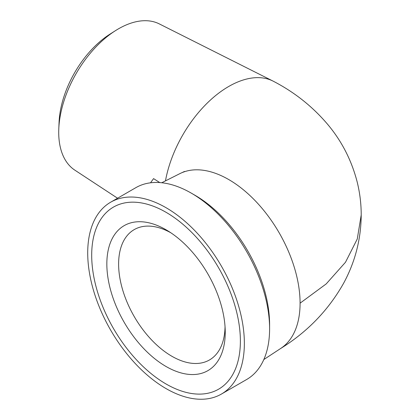 <?xml version="1.0" encoding="UTF-8"?>
<svg xmlns="http://www.w3.org/2000/svg" width="420" height="420" viewBox="0 0 420 420"><rect width="100%" height="100%" fill="white"/><g stroke="black" fill="none" stroke-linecap="round" stroke-linejoin="round"><path stroke-width="0.63" d="M150.533 182.805L153.562 178.616L159.794 182.579M161.747 182.753L179.928 173.607A100.958 58.285 60 0 1 182.012 172.646A100.958 58.285 60 0 1 228.695 179.534A100.958 58.285 60 0 1 300.085 303.177A100.958 58.285 60 0 1 280.828 348.374L263.818 359.552M240.382 341.061A105.136 60.701 60 0 1 220.327 388.127A105.136 60.701 60 0 1 113.468 328.487A105.136 60.701 60 0 1 115.253 206.126A105.136 60.701 60 0 1 195.631 236.476A105.136 60.701 60 0 1 240.382 341.061A105.136 60.701 60 0 1 218.605 389.188A105.136 60.701 60 0 1 132.562 355.457A105.136 60.701 60 0 1 92.516 242.965A105.136 60.701 60 0 1 113.468 207.086A105.136 60.701 60 0 1 194.486 235.258A105.136 60.701 60 0 1 240.382 341.061M225.041 326.676A75.254 43.449 60 0 1 210.289 359.468A75.254 43.449 60 0 1 134.206 316.517A75.254 43.449 60 0 1 135.051 229.152A75.254 43.449 60 0 1 170.825 232.769M225.236 332.315A83.717 48.337 -120 0 0 225.204 330.094A83.717 48.337 -120 0 0 167.947 230.921A83.717 48.337 -120 0 0 106.853 262.5A83.717 48.337 -120 0 0 165.401 366.119A83.717 48.337 -120 0 0 225.236 332.315M117.563 198.224L74.828 170.142A84.488 48.778 -60 0 1 58.79 128.861A84.488 48.778 -60 0 1 115.5 30.634A84.488 48.778 -60 0 1 159.269 23.887L273.058 81.097A91.838 53.025 -60 0 1 273.572 81.364C294.583 92.274 312.611 106.612 327.668 124.373C341.744 141.131 351.566 160.282 357.142 181.828C359.856 192.743 361.211 203.794 361.211 214.977L357.273 238.991L345.497 262.243L326.209 283.904L300.085 303.177M115.5 30.634L110.003 34.125A75.894 43.816 120 0 0 59.062 122.362L58.79 128.861M165.47 180.878A91.838 53.025 -60 0 1 228.695 86.489A91.838 53.025 -60 0 1 273.058 81.097M269.598 328.786L269.598 324.434A105.436 60.874 -120 0 0 195.048 195.305L191.279 193.127A110.764 63.95 60 0 1 269.598 328.786A110.764 63.95 60 0 1 246.661 379.496L221.419 394.065A110.764 63.95 60 0 1 166.036 388.579A110.764 63.95 60 0 1 93.676 290.971A110.764 63.95 60 0 1 110.654 202.209A110.764 63.95 60 0 1 221.419 266.165A110.764 63.95 60 0 1 221.419 394.065M110.654 202.209L135.891 187.64A110.764 63.95 60 0 1 191.279 193.127M280.182 348.794C307.241 332.115 328.387 310.259 343.628 283.222C355.168 261.896 361.032 239.148 361.211 214.961L361.211 214.977M184.453 171.454L182.018 172.646"/></g></svg>
